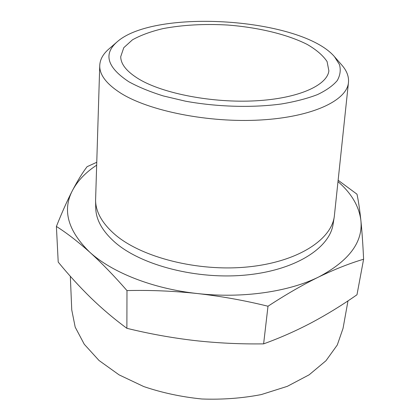 <?xml version="1.0" encoding="UTF-8"?>
<svg xmlns="http://www.w3.org/2000/svg" width="420" height="420" viewBox="0 0 420 420"><rect width="100%" height="100%" fill="white"/><g stroke="black" fill="none" stroke-linecap="round" stroke-linejoin="round"><path stroke-width="0.63" d="M347.991 300.877L343.04 328.382L337.281 345.004L325.957 360.754L309.151 374.813L287.312 386.342L261.287 394.574C242.24 398.26 222.458 399.735 201.947 399C181.529 396.947 162.131 392.8 143.761 386.563L119.096 374.871L99.02 360.486L84.278 344.279L75.196 327.138L71.746 309.887L70.334 276.292M96.726 162.293L87.098 166.682C82.561 172.615 77.721 180.484 72.571 190.286C62.108 210.068 67.793 230.664 89.628 252.073C111.678 272.276 152.355 288.682 197.4 293.543C242.366 298.657 288.813 291.8 318.848 276.911C334.882 269.204 349.802 263.314 363.605 259.234L356.979 294.767C342.442 304.946 327.39 314.202 311.834 322.534C296.289 330.745 280.219 337.853 263.618 343.87C240.455 344.195 217.46 343.093 194.639 340.552C171.822 337.874 149.237 333.795 126.882 328.309C114.272 319.048 102.254 308.889 90.836 297.827C79.417 286.639 68.544 274.727 58.212 262.085L56.396 226.448C66.707 232.969 77.784 241.511 89.628 252.073C101.488 262.805 113.941 275.641 126.977 290.588C150.124 290.01 173.597 290.997 197.4 293.543C221.198 296.252 244.729 300.484 267.997 306.233C285.815 294.562 302.768 284.786 318.848 276.911C349.235 260.767 363.237 241.873 360.859 220.227C359 206.115 351.388 193.247 338.021 181.634M96.637 165.181C85.717 172.347 77.695 180.716 72.571 190.286C67.42 200.24 62.029 212.294 56.396 226.448M363.605 259.234C362.896 244.062 361.982 231.058 360.859 220.227C359.714 209.548 358.428 200.876 356.995 194.203L338.163 180.264M128.798 81.737C138.338 86.987 149.84 91.723 163.306 95.939L185.435 101.178C216.962 106.942 252.326 107.935 281.384 103.982C295.297 101.635 307.335 98.501 317.494 94.595C326.387 90.337 332.981 85.648 337.27 80.535C340.221 75.29 340.956 69.977 339.465 64.591L334.493 56.705C301.492 18.05 155.027 8.064 117.086 41.885C103.183 54.038 107.084 67.326 128.798 81.737M139.162 79.238C163.285 93.644 212.678 103.178 255.544 100.821C298.483 98.516 327.212 85.36 328.876 70.828L327.075 61.551C322.975 55.43 316.323 49.707 307.12 44.384C286.986 34.23 257.801 27.332 227.446 25.021C204.215 23.725 182.763 24.917 163.086 28.591C150.906 31.484 140.695 35.227 132.447 39.832L123.774 47.691L120.729 56.637C120.734 64.26 126.877 71.794 139.162 79.238M334.283 216.673L333.107 224.117C329.794 247.774 296.006 270.102 246.587 274.969C197.248 279.93 141.509 265.435 115.18 242.508C102.422 231.273 95.944 219.749 95.739 207.937L95.582 200.398C95.781 212.1 102.296 223.524 115.133 234.665C141.614 257.413 197.715 271.845 247.359 266.978C297.082 262.196 331.018 240.098 334.283 216.673L348.474 82.415C348.989 76.43 346.715 70.581 341.649 64.874L334.493 56.705M263.618 343.87L267.997 306.233M126.882 328.309L126.977 290.588M117.086 41.885L108.885 49.004C103.094 53.97 100.044 59.456 99.745 65.457L95.582 200.398M99.745 65.457C99.398 74.655 106.302 83.827 120.461 92.972C148.643 110.943 208.735 123.076 260.873 119.978C313.105 116.954 347.104 100.254 348.474 82.415"/></g></svg>
